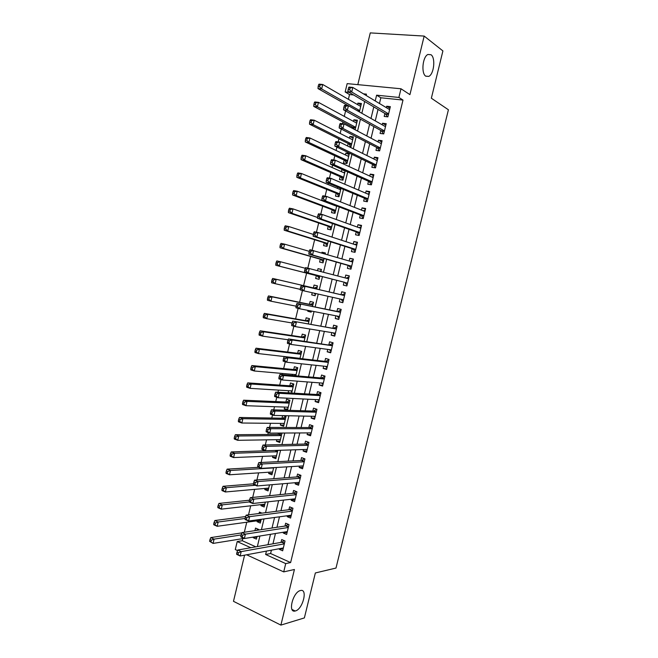 <?xml version="1.0" encoding="UTF-8"?>
<svg xmlns="http://www.w3.org/2000/svg" width="658" height="658" viewBox="0 0 658 658"><rect width="100%" height="100%" fill="white"/><g stroke="black" fill="none" stroke-linecap="round" stroke-linejoin="round"><path stroke-width="0.99" d="M425.784 76.205C421.005 73.433 422.592 56.728 427.897 54.482L431.015 54.729C435.744 57.814 434.009 74.222 428.769 76.394L425.784 76.205M295.409 610.945L295.195 611.002C287.554 613.289 292.95 591.986 300.377 590.563L300.443 590.547C308.059 588.268 302.886 609.209 295.409 610.945M353.56 94.966L349.53 94.555L345.154 91.98L347.161 83.624L400.993 88.772L398.888 97.45L376.615 95.18L375.224 100.945M244.587 555.163L233.483 601.322L280.892 625.1L304.374 617.92L315.355 572.962L335.999 568.06L448.411 109.771L431.352 98.215L442.908 50.921L424.171 36.075L370.265 32.9L357.812 84.643M237.563 550.606L235.293 549.553L237.209 541.567L250.788 547.727M242.802 538.614L242.292 540.728L237.209 541.567M349.53 94.555L348.386 99.309M347.021 105.017L346.898 105.519M345.59 110.955L344.282 116.392M342.95 121.952L342.522 123.712M341.239 129.042L340.186 133.442M338.886 138.863L338.163 141.873M336.904 147.104L336.09 150.468M334.823 155.74L333.803 160.001M332.57 165.133L332.01 167.469M330.777 172.593L329.452 178.096M328.243 183.121L327.931 184.437M326.73 189.422L325.11 196.166M322.691 206.217L320.775 214.195M318.661 222.988L316.449 232.2M314.639 239.734L312.131 250.172M310.617 256.456L307.821 268.119M306.612 273.144L303.601 285.646M302.441 290.499L299.604 302.285M298.14 308.372L295.606 318.908M293.855 326.212L291.626 335.498M289.578 344.019L287.645 352.055M285.301 361.793L283.664 368.595M282.496 373.464L282.216 374.624M281.032 379.543L279.699 385.103M278.499 390.104L277.98 392.258M276.779 397.259L275.735 401.586M274.509 406.71L273.753 409.86M272.527 414.943L271.779 418.044M270.52 423.291L269.525 427.437M268.283 432.602L267.831 434.469M266.539 439.848L265.306 444.981M264.047 450.228L263.891 450.878M262.567 456.372L261.103 462.492M258.602 472.88L256.9 479.97M254.646 489.355L252.705 497.423M250.69 505.796L248.518 514.852M246.742 522.222L244.332 532.248M384.914 113.464L384.198 116.441L387.866 116.869L390.35 106.637L386.665 106.234L386.328 107.632M380.801 130.465L380.077 133.434L383.737 133.903L386.213 123.688L382.545 123.243L382.175 124.79M376.689 147.425L375.973 150.394L379.617 150.904L382.084 140.705L378.432 140.22L378.021 141.914M372.584 164.368L371.869 167.329L375.496 167.88L377.963 157.698L374.328 157.172L373.884 159.006M368.488 181.279L367.773 184.24L371.392 184.832L373.851 174.666L370.224 174.099L369.747 176.073M364.4 198.165L363.685 201.118L367.287 201.751L369.747 191.601L366.136 190.993L365.618 193.115M360.313 215.018L359.597 217.963L363.191 218.645L365.642 208.512L362.048 207.862L361.497 210.124M356.233 231.846L355.526 234.791L359.103 235.506L361.555 225.398L357.968 224.699L357.384 227.109M352.162 248.65L351.454 251.586L355.016 252.351L357.467 242.251L353.897 241.511L353.28 244.06M348.098 265.421L347.391 268.357L350.944 269.163L353.387 259.079L349.826 258.298L349.176 260.987M344.044 282.175L343.336 285.103L346.873 285.942L349.316 275.875L345.771 275.06L345.08 277.89M339.972 298.971L339.281 301.816L342.81 302.696L345.244 292.646L341.716 291.79L341.009 294.71M335.893 315.807L335.243 318.505L338.755 319.426L341.189 309.392L337.669 308.495L336.962 311.415M331.821 332.619L331.204 335.161L334.708 336.131L337.135 326.113L333.631 325.167L332.923 328.087M327.758 349.398L327.174 351.8L330.661 352.803L333.088 342.802L329.592 341.823L328.885 344.734M323.695 366.152L323.152 368.406L326.623 369.451L329.049 359.465L325.562 358.446L324.863 361.349M319.648 382.882L319.138 384.988L322.593 386.073L325.011 376.105L321.548 375.035L320.841 377.939M315.601 399.587L315.124 401.536L318.571 402.671L320.989 392.711L317.534 391.609L316.827 394.504M311.563 416.259L311.119 418.069L314.557 419.236L316.967 409.301L313.521 408.149L312.821 411.044M307.525 432.906L307.121 434.568L310.543 435.777L312.953 425.858L309.523 424.665L308.824 427.552M303.502 449.521L303.132 451.034L306.546 452.285L308.947 442.382L305.526 441.156L304.827 444.043M299.48 466.111L299.151 467.484L302.548 468.776L304.942 458.889L301.537 457.623L300.838 460.501M295.467 482.676L295.171 483.91L298.551 485.234L300.945 475.364L297.556 474.056L296.857 476.927M291.461 499.216L291.198 500.302L294.57 501.667L296.964 491.814L293.583 490.465L292.884 493.335M287.464 515.732L287.233 516.67L290.589 518.076L292.974 508.231L289.61 506.849L288.92 509.711M283.466 532.215L283.277 533.013L286.617 534.461L289.002 524.632L285.646 523.209L284.955 526.071M256.924 537.092L253.223 537.693L253.371 537.068M258.61 530.077L258.75 529.493L255.534 528.086L254.926 530.636M260.757 521.169L257.081 521.679L257.303 520.766M261.942 513.141L259.4 512.064L259.046 513.511M264.598 505.221L260.938 505.648L261.193 504.604M263.916 496.288L263.175 496.362M268.448 489.256L264.812 489.585L265.092 488.409M272.305 473.258L268.686 473.505L268.999 472.197M276.163 457.236L272.56 457.392L272.914 455.953M280.037 441.189L276.45 441.255L276.829 439.684M278.424 433.071L278.104 434.395M283.911 425.126L280.341 425.101L280.752 423.39M282.619 415.634L282.002 418.225M287.785 409.029L284.24 408.914L284.684 407.072M284.24 408.914L287.546 410.033L289.89 400.286L286.584 399.184L285.901 402.022M291.675 392.908L288.146 392.703L288.623 390.72M291.642 393.048L293.813 384.025L290.491 382.964L289.808 385.802M295.796 375.792L297.737 367.732L294.406 366.712L293.723 369.557M292.563 374.353L292.292 375.488M299.966 358.503L301.677 351.413L298.329 350.426L297.638 353.28M304.136 341.189L305.608 335.07L302.252 334.124L301.57 336.978M308.322 323.843L309.556 318.702L306.184 317.798L305.501 320.652M311.193 311.917L307.763 311.25L307.969 310.379M312.509 306.464L313.512 302.302L310.124 301.438L309.433 304.3M315.116 295.639L311.703 294.891L312.221 292.736M316.704 289.059L317.469 285.885L314.072 285.054L313.381 287.924M321.4 269.55L318.02 268.645L317.543 270.635M316.342 275.62L315.651 278.499L319.056 279.305L319.854 275.99M325.34 253.207L321.984 252.211L321.811 252.919M320.298 259.203L319.607 262.073L323.02 262.846L324.057 258.536M324.262 242.753L323.563 245.631L326.993 246.363L328.276 241.05M328.227 226.278L327.536 229.157L330.974 229.848L332.496 223.531M332.2 209.77L331.509 212.657L334.955 213.315L336.723 205.987M337.677 187.045L337.365 188.344M336.18 193.246L335.49 196.133L338.952 196.75L340.959 188.41M345.129 171.105L341.872 169.641L341.387 171.648M340.17 176.689L339.47 179.585L342.95 180.16L345.203 170.809M349.11 154.614L345.861 153.051L345.417 154.918M344.167 160.108L343.468 163.011L346.955 163.538L349.365 153.561L345.861 153.051M353.091 138.09L349.867 136.428L349.447 138.172M348.164 143.502L347.564 145.986M357.08 121.533L353.881 119.789L353.494 121.393M352.17 126.862L351.882 128.055M242.292 540.728L255.822 546.839M253.223 537.693L256.431 539.116L257.072 536.476M257.081 521.679L260.297 523.069L261.21 519.31M260.938 505.648L264.171 506.997L265.347 502.112M264.812 489.585L268.053 490.901L269.5 484.888M268.686 473.505L271.935 474.78L273.662 467.641M272.56 457.392L275.834 458.634L277.824 450.36M276.45 441.255L279.732 442.464L281.994 433.046M280.341 425.101L283.631 426.261L285.975 416.53L283.425 415.65M288.681 392.875L288.146 392.703M307.763 311.25L311.135 312.147L311.399 311.045M311.703 294.891L315.092 295.738L315.634 293.501M320.931 271.524L321.433 269.435L318.02 268.645M325.175 253.906L325.406 252.96L321.984 252.211M343.007 169.822L341.872 169.641M352.672 139.817L314.203 120.192L313.142 124.642L309.499 124.173L348.863 143.847L350.944 146.89L353.379 136.897L349.867 136.428M350.969 146.898L348.798 146.594M355.098 129.758L357.401 120.208L353.881 119.789M359.4 111.901L361.423 103.495L357.894 103.109L357.541 104.581M271.417 550.17L270.603 553.526L290.622 562.565L403 100.065L380.842 97.779L379.46 103.503M378.037 109.409L375.257 120.875M373.867 126.624L371.063 138.221M369.714 143.814L366.876 155.535M365.56 160.971L362.69 172.824M361.415 178.104L358.52 190.088M357.278 195.204L354.349 207.319M353.149 212.279L350.188 224.518M349.028 229.321L346.034 241.692M344.907 246.339L341.889 258.841M340.803 263.332L337.751 275.957M336.699 280.292L333.622 292.999M332.578 297.309L329.535 309.91M328.457 314.359L325.447 326.796M324.336 331.385L321.375 343.657M320.224 348.386L317.304 360.485M316.12 365.354L313.233 377.289M312.024 382.29L309.178 394.06M307.936 399.209L305.131 410.814M303.848 416.086L301.084 427.535M299.777 432.948L297.046 444.224M295.705 449.776L293.016 460.888M291.634 466.58L288.985 477.527M287.579 483.35L284.972 494.142M283.532 500.096L280.958 510.723M279.486 516.818L276.952 527.28M275.447 533.506L272.955 543.812M279.477 548.673L279.321 549.323L282.652 550.812L285.037 540.999L281.69 539.535L280.999 542.398M400.993 88.772L409.926 94.637L424.171 36.075M403 100.065L398.888 97.45M290.622 562.565L285.72 563.602L283.713 571.884L246.627 554.784M280.892 625.1L294.422 569.491L283.713 571.884M366.136 95.468L366.457 94.152L363.438 93.839M349.209 92.4L345.154 91.98M257.352 546.568L259.902 536.015M261.432 529.641L264.022 518.923M265.519 512.689L268.151 501.807M269.615 495.704L272.28 484.65M273.72 478.695L276.426 467.476M277.832 461.653L280.579 450.269M281.945 444.586L284.733 433.03M286.074 427.486L288.895 415.766M290.203 410.362L293.065 398.468M294.34 393.204L297.243 381.147M298.485 376.022L301.43 363.792M302.631 358.807L305.625 346.412M306.793 341.568L309.819 329M310.954 324.295L314.031 311.555M315.124 306.998L318.242 294.085M319.303 289.668L322.445 276.656M323.514 272.206L326.639 259.268M327.75 254.671L330.834 241.864M331.986 237.102L335.037 224.427M336.23 219.501L339.257 206.957M340.482 201.874L343.476 189.463M344.734 184.215L347.695 171.935M349.003 166.523L351.931 154.375M353.272 148.807L356.175 136.79M357.557 131.057L360.419 119.172M361.842 113.283L364.68 101.529M266.441 551.1L265.626 554.472L285.72 563.602M373.785 106.9L370.997 118.456M369.59 124.255L366.769 135.943M365.404 141.577L362.55 153.396M361.226 158.874L358.339 170.825M357.055 176.138L354.136 188.221M352.885 193.378L349.941 205.584M348.732 210.585L345.746 222.922M344.578 227.767L341.568 240.236M340.433 244.916L337.389 257.508M336.296 262.04L333.219 274.764M332.167 279.132L329.074 291.938M328.021 296.281L324.953 308.98M323.868 313.471L320.841 325.998M319.722 330.629L316.737 342.991M315.585 347.753L312.632 359.951M311.448 364.853L308.544 376.886M307.327 381.928L304.457 393.788M303.206 398.97L300.377 410.666M299.094 415.988L296.306 427.519M294.99 432.972L292.242 444.339M290.894 449.932L288.179 461.135M286.798 466.859L284.133 477.897M282.718 483.762L280.086 494.635M278.638 500.639L276.047 511.348M274.567 517.484L272.017 528.037M270.504 534.304L267.987 544.692M270.603 553.526L265.626 554.472M380.842 97.779L376.615 95.18M283.195 548.599L279.321 549.323M361.077 104.959L357.894 103.109M287.127 532.38L283.277 533.013M291.058 516.143L287.233 516.67M295.006 499.874L291.198 500.302M298.954 483.572L295.171 483.91M302.91 467.254L299.151 467.484M306.875 450.911L303.132 451.034M310.847 434.535L307.121 434.568M314.82 418.134L311.119 418.069M318.809 401.709L315.124 401.536M322.798 385.251L319.138 384.988M326.787 368.776L323.152 368.406M330.793 352.269L327.174 351.8M334.799 335.736L331.204 335.161M338.812 319.179L335.243 318.505M342.834 302.598L339.281 301.816M349.283 275.998L345.771 275.06M353.321 259.342L349.826 258.298M357.368 242.662L353.897 241.511M361.415 225.957L357.968 224.699M365.478 209.219L362.048 207.862M369.541 192.457L366.136 190.993M373.612 175.661L370.224 174.099M377.684 158.849L374.328 157.172M381.772 142.005L378.432 140.22M385.859 125.127L382.545 123.243M389.964 108.233L386.665 106.234M284.445 543.426L281.78 542.258L237.76 550.03L241.215 551.618L284.338 543.862M238.41 552.712L241.215 551.618L240.17 555.985L236.716 554.381L236.609 553.822L237.99 554.464L238.41 552.712L237.028 552.078L236.609 553.822M283.351 547.95L240.17 555.985L237.99 554.464M281.78 542.258L284.166 540.621M237.76 550.03L237.028 552.078M241.856 532.873L210.79 537.602L214.097 539.132L213.077 543.409L244.11 538.409M258.076 529.197L256.307 530.422M241.149 534.929L214.097 539.132L211.325 540.185L209.992 539.576L209.589 541.287L210.914 541.896L211.325 540.185M210.914 541.896L213.077 543.409L209.589 541.287M209.992 539.576L210.79 537.602M288.41 527.091L285.736 525.948L241.947 532.61L245.418 534.148L288.311 527.502M242.613 535.225L245.418 534.148L244.365 538.524L240.902 536.969L240.812 536.352L242.193 536.977L242.613 535.225L241.231 534.6L240.812 536.352M287.316 531.59L244.365 538.524L242.193 536.977M285.736 525.948L288.204 524.294M241.947 532.61L241.231 534.6M292.374 510.723L289.693 509.613L246.141 515.148L249.621 516.653L292.284 511.11M246.824 517.698L249.621 516.653L248.568 521.029L245.097 519.516L245.015 518.849L246.405 519.458L246.824 517.698L245.434 517.098L245.015 518.849M291.288 515.206L248.568 521.029L246.405 519.458M289.693 509.613L292.259 507.943M246.141 515.148L245.434 517.098M296.347 494.339L293.657 493.253L250.344 497.67L253.84 499.126L296.264 494.684M251.043 500.154L253.84 499.126L252.787 503.51L249.292 502.038L249.226 501.322L250.624 501.906L251.043 500.154L249.645 499.562L249.226 501.322M295.269 498.797L252.787 503.51L250.624 501.906M293.657 493.253L296.322 491.559M250.344 497.67L249.645 499.562M300.328 477.922L297.622 476.869L254.547 480.151L258.059 481.566L300.254 478.243M255.271 482.569L258.059 481.566L257.007 485.958L253.494 484.535L253.445 483.762L254.843 484.329L255.271 482.569L253.865 482.001L253.445 483.762M299.25 482.355L257.007 485.958L254.843 484.329M297.622 476.869L300.402 475.15M254.547 480.151L253.865 482.001M245.631 516.563L214.862 520.527L218.193 522.016L217.165 526.293L260.979 520.264M245.105 518.463L218.193 522.016L215.413 523.044L214.08 522.452L213.677 524.163L215.001 524.763L215.413 523.044M215.001 524.763L217.165 526.293L213.842 524.804L213.677 524.163M214.08 522.452L214.862 520.527M249.489 500.203L218.95 503.428L222.289 504.867L221.261 509.152L264.853 504.184M249.283 501.947L222.289 504.867L219.517 505.879L218.176 505.303L217.765 507.014L219.106 507.598L219.517 505.879M219.106 507.598L221.261 509.152L217.93 507.705L217.765 507.014M218.176 505.303L218.95 503.428M253.445 483.819L223.037 486.295L226.393 487.693L225.365 491.987L268.735 488.088M255.296 485.267L226.393 487.693L223.621 488.68L222.281 488.121L221.869 489.84L223.21 490.407L223.621 488.68M223.21 490.407L225.365 491.987L222.017 490.58L221.869 489.84M222.281 488.121L223.037 486.295M258.569 467.336L227.133 469.129L230.506 470.486L229.477 474.788L272.618 471.959M273.588 467.92L230.506 470.486L227.734 471.457L226.385 470.914L225.974 472.633L227.323 473.184L227.734 471.457M227.323 473.184L229.477 474.788L226.113 473.423L225.974 472.633M226.385 470.914L227.133 469.129M304.317 461.472L301.603 460.46L258.767 462.607L262.287 463.972L304.243 461.768M259.499 464.959L262.287 463.972L261.234 468.373L257.714 466.999L257.665 466.168L259.079 466.719L259.499 464.959L258.092 464.408L257.665 466.168M303.248 465.889L261.234 468.373L259.079 466.719M301.603 460.46L304.498 458.716M303.132 466.358L302.581 465.93M258.767 462.607L258.092 464.408M275.941 455.83L276.418 456.191M275.283 450.442L231.246 451.939L234.618 453.255L233.59 457.565L276.508 455.805M277.487 451.766L234.618 453.255L231.855 454.201L230.506 453.675L230.094 455.402L231.443 455.928L231.855 454.201M231.443 455.928L233.59 457.565L230.218 456.241L230.094 455.402M230.506 453.675L231.246 451.939M308.306 445.005L305.583 444.018L262.986 445.03L266.523 446.354L308.24 445.277M263.743 447.317L266.523 446.354L265.462 450.763L261.933 449.43L261.9 448.55L263.315 449.077L263.743 447.317L262.328 446.782L261.9 448.55M307.245 449.398L265.462 450.763L263.315 449.077M305.583 444.018L308.602 442.258M307.097 450.006L306.381 449.43M262.986 445.03L262.328 446.782M279.65 439.643L280.292 440.144M281.344 433.054L278.877 434.387L235.35 434.724L238.747 435.991L237.711 440.309L280.415 439.626M281.385 435.58L238.747 435.991L235.983 436.92L234.626 436.41L234.215 438.138L235.572 438.647L235.983 436.92M235.572 438.647L237.711 440.309L234.322 439.034L234.215 438.138M234.626 436.41L235.35 434.724M312.311 428.506L309.573 427.56L267.214 427.429L270.767 428.703L312.246 428.745M267.987 429.641L270.767 428.703L269.706 433.12L266.161 431.829L266.145 430.9L267.559 431.409L267.987 429.641L266.564 429.131L266.145 430.9M311.25 432.882L269.706 433.12L267.559 431.409M309.573 427.56L312.723 425.775M311.07 433.63L310.189 432.89M267.214 427.429L266.564 429.131M283.368 423.415L284.157 424.065M285.975 416.53L282.767 418.233L239.471 417.476L242.876 418.694L241.84 423.02L284.314 423.423M285.292 419.368L242.876 418.694L240.121 419.607L238.755 419.113L238.344 420.849L239.701 421.334L240.121 419.607M239.701 421.334L241.84 423.02L238.443 421.786L238.344 420.849M238.755 419.113L239.471 417.476M316.317 411.982L313.57 411.069L271.458 409.794L275.019 411.02L316.259 412.196M272.239 411.941L275.019 411.02L273.958 415.445L270.397 414.203L270.389 413.216L271.812 413.709L272.239 411.941L270.816 411.447L270.389 413.216M315.256 416.333L273.958 415.445L271.812 413.709M313.57 411.069L316.86 409.26M315.042 417.23L314.006 416.308M271.458 409.794L270.816 411.447M287.094 407.154L288.039 407.968M289.865 400.409L286.666 402.054L243.6 400.196L247.013 401.372L245.977 405.706L288.229 407.195M289.207 403.132L247.013 401.372L244.258 402.26L242.892 401.791L242.481 403.527L243.847 403.996L244.258 402.26M243.847 403.996L245.977 405.706L242.563 404.522L242.481 403.527M242.892 401.791L243.6 400.196M320.323 395.433L317.575 394.545L275.702 392.127L279.28 393.303L320.281 395.614M276.5 394.208L279.28 393.303L278.211 397.736L274.633 396.544L274.641 395.499L276.08 395.976L276.5 394.208L275.069 393.731L274.641 395.499M319.278 399.768L278.211 397.736L276.08 395.976M317.575 394.545L320.981 392.744M319.023 400.804L317.83 399.694M275.702 392.127L275.069 393.731M290.82 390.86L291.93 391.847M293.748 384.28L290.565 385.851L247.729 382.89L251.159 384.025L250.122 388.36L292.144 390.942M293.123 386.871L251.159 384.025L248.411 384.889L247.038 384.436L246.618 386.172L247.992 386.633L248.411 384.889M247.992 386.633L250.122 388.36L246.692 387.217L246.618 386.172M247.038 384.436L247.729 382.89M324.345 378.86L321.581 378.005L279.946 374.427L283.54 375.562L324.312 379.016M280.769 376.442L283.54 375.562L282.479 380.003L278.885 378.852L278.91 377.758L280.341 378.218L280.769 376.442L279.329 375.981L278.91 377.758M323.3 383.17L282.479 380.003L280.341 378.218M321.581 378.005L324.97 376.277M323.012 384.346L321.663 383.038M279.946 374.427L279.329 375.981M294.562 374.525L295.82 375.702M297.646 368.118L294.48 369.623L251.866 365.552L255.312 366.646L254.276 370.989L296.067 374.657M297.054 370.586L255.312 366.646L252.565 367.493L251.183 367.049L250.772 368.793L252.146 369.228L252.565 367.493M252.146 369.228L254.276 370.989L250.83 369.895L250.772 368.793M251.183 367.049L251.866 365.552M328.375 362.254L325.595 361.431L284.207 356.702L287.817 357.788L328.342 362.377M285.046 358.643L287.817 357.788L286.748 362.237L283.146 361.135L283.179 359.984L284.618 360.428L285.046 358.643L283.606 358.207L283.179 359.984M327.33 366.539L286.748 362.237L284.618 360.428M325.595 361.431L328.967 359.786M327.01 367.863L325.513 366.35M284.207 356.702L283.606 358.207M301.545 351.931L298.395 353.371L256.011 348.189L259.474 349.234L258.438 353.585L299.999 358.355M300.986 354.267L259.474 349.234L256.727 350.056L255.345 349.637L254.926 351.38L256.307 351.8L256.727 350.056M256.307 351.8L258.438 353.585L254.975 352.532L254.926 351.38M255.345 349.637L256.011 348.189M332.405 345.623L288.475 338.944L292.094 339.989L332.38 345.721M289.331 340.819L292.094 339.989L291.025 344.438L287.406 343.386L287.456 342.176L288.903 342.604L289.331 340.819L287.883 340.4L287.456 342.176M331.369 349.892L291.025 344.438L288.903 342.604M329.617 344.833L332.973 343.27M331.015 351.356L329.362 349.62M288.475 338.944L287.883 340.4M305.452 335.72L302.318 337.093L260.165 330.793L263.644 331.796L262.6 336.156L288.13 339.775M304.925 337.932L263.644 331.796L260.897 332.594L259.507 332.2L259.087 333.943L260.478 334.346L260.897 332.594M260.478 334.346L262.6 336.156L259.129 335.144L259.087 333.943M259.507 332.2L260.165 330.793M336.444 328.967L292.744 321.153L336.427 329.033M293.624 322.963L296.388 322.149L295.31 326.615L291.675 325.603L291.741 324.345L293.197 324.748L293.624 322.963L292.168 322.56L291.741 324.345M335.416 333.211L295.31 326.615L293.197 324.748M333.647 328.21L336.986 326.722M335.021 334.823L333.228 332.849M292.744 321.153L292.168 322.56M309.367 319.484L306.241 320.783L264.327 313.373L267.814 314.327L266.77 318.694L292.062 322.979M308.865 321.565L267.814 314.327L265.075 315.108L263.677 314.721L263.258 316.473L264.656 316.86L265.075 315.108M264.656 316.86L266.77 318.694L263.29 317.732L263.258 316.473M263.677 314.721L264.327 313.373M337.677 311.563L297.029 303.338L340.474 312.32L337.677 311.563L341.009 310.148M297.918 305.073L300.681 304.284L299.604 308.758L295.96 307.796L296.026 306.48L297.49 306.858L297.918 305.073L296.462 304.687L296.026 306.48M339.462 316.506L299.604 308.758L297.49 306.858M339.034 318.266L337.093 316.046M297.029 303.338L296.462 304.687M313.29 303.223L310.173 304.457L268.497 295.919L271.993 296.824L270.948 301.208L296.1 306.167M312.813 305.172L271.993 296.824L269.262 297.589L267.855 297.219L267.436 298.971L268.842 299.341L269.262 297.589M268.842 299.341L270.948 301.208L267.452 300.278L267.436 298.971M267.855 297.219L268.497 295.919M341.724 294.883L301.315 285.482L344.537 295.582L341.724 294.883L345.031 293.55M302.228 287.151L304.983 286.386L303.906 290.861L300.245 289.948L300.328 288.582L301.8 288.944L302.228 287.151L300.755 286.789L300.328 288.582M343.517 299.768L303.906 290.861L301.8 288.944M343.057 301.677L340.967 299.193M301.315 285.482L300.755 286.789M314.129 293.164L315.371 294.578M317.214 286.929L314.121 288.097L272.667 278.433L276.187 279.296L275.134 283.68L300.278 289.364M314.121 288.097L276.187 279.296L273.448 280.037L272.042 279.691L271.622 281.443L273.029 281.797L273.448 280.037M273.029 281.797L275.134 283.68L271.622 282.808L271.622 281.443M272.042 279.691L272.667 278.433M305.065 268.859L304.638 270.652L306.11 270.997L306.538 269.204L305.065 268.859L305.616 267.6L348.6 278.811M306.538 269.204L309.293 268.456L308.215 272.947L304.539 272.075L344.759 282.356L347.087 285.062M344.759 282.356L308.215 272.947L306.11 270.997M346.1 278.153L349.061 276.919M304.638 270.652L304.539 272.075M305.32 268.275L280.382 261.736L279.329 266.128L275.809 265.297L317.074 275.809L319.303 278.276M321.145 270.619L319.681 271.195M277.232 264.22L277.651 262.46L276.237 262.131L275.817 263.883L277.232 264.22L279.329 266.128L317.074 275.809M276.237 262.131L276.853 260.922L280.382 261.736L277.651 262.46M275.809 265.297L275.817 263.883M309.383 250.895L308.947 252.688L310.428 253.017L310.864 251.216L309.383 250.895L309.918 249.695L352.672 262.016M310.864 251.216L313.611 250.501L312.534 254.991L308.841 254.169L348.814 265.626L351.117 268.423M351.652 266.219L312.534 254.991L310.428 253.017M350.377 261.341L353.099 260.264M308.947 252.688L308.841 254.169M309.276 251.348L284.585 244.151L283.532 248.551L279.995 247.762L321.03 259.408L323.234 261.942M281.435 246.61L281.854 244.85L280.431 244.537L280.012 246.298L281.435 246.61L283.532 248.551L323.711 259.968M280.431 244.537L281.04 243.378L284.585 244.151L281.854 244.85M279.995 247.762L280.012 246.298M313.702 232.899L313.274 234.7L314.754 235.005L315.19 233.203L313.702 232.899L314.228 231.748L317.937 232.504L356.702 245.179M315.19 233.203L317.937 232.504L316.86 237.012L313.15 236.238L352.869 248.872L355.164 251.759M355.731 249.407L316.86 237.012L314.754 235.005M354.662 244.513L357.146 243.583M313.274 234.7L313.15 236.238M313.34 234.421L288.796 226.533L287.743 230.942L284.182 230.201L324.986 242.975L327.182 245.59M285.646 228.976L286.065 227.207L284.643 226.911L284.223 228.68L285.646 228.976L287.743 230.942L327.692 243.476M284.643 226.911L285.235 225.801L288.796 226.533L286.065 227.207M284.182 230.201L284.223 228.68M318.036 214.87L317.6 216.679L319.097 216.967L319.525 215.158L318.036 214.87L318.546 213.776L322.272 214.483L360.839 228.342M319.525 215.158L322.272 214.483L321.186 218.991L317.469 218.267L356.932 232.093L359.21 235.062M359.819 232.562L321.186 218.991L319.097 216.967M358.947 227.668L361.193 226.878M317.6 216.679L317.469 218.267M317.534 217.502L293.007 208.882L291.955 213.299L288.385 212.608L328.951 226.525L331.13 229.214M289.865 211.308L290.285 209.54L288.854 209.26L288.434 211.029L289.865 211.308L291.955 213.299L331.673 226.961M288.854 209.26L289.438 208.199L293.007 208.882L290.285 209.54M288.385 212.608L288.434 211.029M322.371 196.816L321.943 198.626L323.44 198.889L323.868 197.079L322.371 196.816L322.872 195.763L326.615 196.429L364.927 211.465M323.868 197.079L326.615 196.429L325.529 200.945L321.787 200.271L361.012 215.289L363.265 218.341M363.907 215.692L325.529 200.945L323.44 198.889M363.232 210.807L365.248 210.141M321.943 198.626L321.787 200.271M336.657 206.275L297.235 191.207L296.174 195.632L292.596 194.982L332.923 210.042L335.078 212.805M335.539 205.535L335.078 205.674M294.093 193.608L294.513 191.84L293.081 191.577L292.654 193.353L294.093 193.608L296.174 195.632L335.654 210.42M293.081 191.577L293.649 190.565L297.235 191.207L294.513 191.84M292.596 194.982L292.654 193.353M326.722 178.729L326.286 180.539L327.791 180.786L328.219 178.976L326.722 178.729L327.207 177.726L330.958 178.343L369.031 194.562M328.219 178.976L330.958 178.343L329.872 182.875L326.121 182.241L365.091 198.453L367.32 201.595M368.003 198.79L329.872 182.875L327.791 180.786M367.534 193.929L369.311 193.378M326.286 180.539L326.121 182.241M340.647 189.701L301.463 173.498L300.41 177.923L296.807 177.323L336.896 193.534L339.043 196.372M340.902 188.657L339.265 189.126M298.321 175.883L298.748 174.107L297.309 173.868L296.881 175.637L298.321 175.883L300.41 177.923L339.651 193.847M297.309 173.868L297.868 172.906L301.463 173.498L298.748 174.107M296.807 177.323L296.881 175.637M331.073 160.61L330.637 162.419L332.142 162.649L332.578 160.832L331.073 160.61L331.542 159.664L335.317 160.231L373.135 177.627M332.578 160.832L335.317 160.231L334.223 164.763L330.456 164.179L369.171 181.592L371.392 184.816M372.107 181.863L334.223 164.763L332.142 162.649M371.828 177.027L373.382 176.591M330.637 162.419L330.456 164.179M344.652 173.095L305.707 155.757L304.646 160.198L301.035 159.639L340.877 176.994L343.007 179.914M344.874 172.19L343.451 172.561M302.565 158.126L302.993 156.341L301.545 156.127L301.117 157.904L302.565 158.126L304.646 160.198L343.649 177.249M301.545 156.127L302.088 155.214L305.707 155.757L302.993 156.341M301.035 159.639L301.117 157.904M335.432 142.457L334.996 144.267L336.509 144.48L336.945 142.663L335.432 142.457L335.893 141.56L339.676 142.079L377.248 160.667M336.945 142.663L339.676 142.079L338.59 146.619L334.807 146.084L373.267 164.697L375.373 167.864M376.22 164.911L338.59 146.619L336.509 144.48M376.129 160.116L377.462 159.779M334.996 144.267L334.807 146.084M348.658 156.472L309.951 137.991L308.89 142.432L305.263 141.922L344.866 160.437L346.98 163.431M348.847 155.691L347.638 155.987M306.817 140.335L307.237 138.55L305.789 138.353L305.361 140.129L306.817 140.335L308.89 142.432L347.654 160.626M305.789 138.353L306.324 137.489L309.951 137.991L307.237 138.55M305.263 141.922L305.361 140.129M339.799 124.272L339.364 126.089L340.885 126.278L341.321 124.461L339.799 124.272L340.252 123.424L344.052 123.901L381.369 143.683M341.321 124.461L344.052 123.901L342.958 128.45L339.158 127.965L377.363 147.779L379.353 150.871M380.332 147.935L342.958 128.45L340.885 126.278M380.439 143.189L381.55 142.934M339.364 126.089L339.158 127.965M352.828 139.167L351.833 139.389M311.07 122.511L311.497 120.735L310.033 120.546L309.614 122.33L311.07 122.511L313.142 124.642L351.668 143.979M310.033 120.546L310.56 119.731L314.203 120.192L311.497 120.735M309.499 124.173L309.614 122.33M344.175 106.053L343.739 107.879L345.269 108.052L345.705 106.226L344.175 106.053L344.611 105.264L348.427 105.691L385.489 126.665M345.705 106.226L348.427 105.691L347.334 110.24L343.517 109.804L381.476 130.835L383.351 133.854M384.461 130.926L347.334 110.24L345.269 108.052M384.749 126.246L385.637 126.065M343.739 107.879L343.517 109.804M356.694 123.128L318.464 102.36L317.395 106.818L313.743 106.399L352.869 127.233L354.284 129.33M356.817 122.618L356.036 122.775M315.33 104.663L315.758 102.878L314.294 102.714L313.866 104.499L315.33 104.663L317.395 106.818L355.69 127.307M314.294 102.714L314.804 101.949L318.464 102.36L315.758 102.878M313.743 106.399L313.866 104.499M348.559 87.802L348.123 89.628L349.653 89.784L350.097 87.958L348.559 87.802L348.987 87.07L352.811 87.44L389.626 109.623M350.097 87.958L352.811 87.44L351.717 92.005L347.893 91.618L385.588 113.859L387.365 116.811M388.59 113.883L351.717 92.005L349.653 89.784M389.067 109.286L389.733 109.162M348.123 89.628L347.893 91.618M360.724 106.423L322.733 84.495L321.663 88.962L317.995 88.591L348.156 105.658M360.814 106.045L360.239 106.144M319.599 86.782L320.027 84.997L318.562 84.849L318.135 86.634L319.599 86.782L321.663 88.962L359.712 110.602M318.562 84.849L319.064 84.134L322.733 84.495L320.027 84.997M317.995 88.591L318.135 86.634M284.519 543.105L282.175 542.077M288.484 526.778L286.123 525.775M292.448 510.427L290.079 509.457M296.413 494.051L294.044 493.105M300.393 477.65L298.008 476.729M304.374 461.217L301.981 460.32M275.505 450.434L277.618 451.224M274.995 450.516L277.553 451.47M308.363 444.759L305.962 443.895M279.263 434.272L281.509 435.078M278.877 434.387L281.451 435.316M312.361 428.276L309.951 427.437M283.154 418.126L285.408 418.907M282.767 418.233L285.35 419.138M316.366 411.768L313.948 410.954M287.053 401.956L289.306 402.712M286.666 402.054L289.257 402.926M320.372 395.228L317.946 394.446M290.951 385.761L293.221 386.493M290.565 385.851L293.172 386.69M324.394 378.671L321.951 377.914M294.858 369.541L297.136 370.248M294.48 369.623L297.087 370.429M328.416 362.081L325.965 361.349M298.773 353.297L301.06 353.971M298.395 353.371L301.01 354.152M332.446 345.458L329.987 344.767M302.688 337.028L304.983 337.677M302.318 337.093L304.942 337.834M336.477 328.819L334.009 328.153M306.62 320.726L308.915 321.351M306.241 320.783L308.882 321.499M339.454 316.556L338.607 316.334M340.523 312.147L338.048 311.505M310.551 304.407L312.863 304.999M310.173 304.457L312.83 305.139M343.501 299.867L341.017 299.25M344.57 295.45L342.086 294.833M314.491 288.056L316.802 288.623M347.547 283.146L345.063 282.562M348.625 278.721L346.133 278.145M317.386 276.015L319.714 276.566M351.611 266.4L349.11 265.84M351.643 266.26L348.814 265.626M352.688 261.966L351.981 261.818M321.03 259.408L323.703 260.009M321.343 259.622L323.67 260.14M355.674 249.629L353.165 249.102M355.715 249.472L352.869 248.872M324.986 242.975L327.676 243.542M325.291 243.205L327.635 243.699M359.753 232.833L357.236 232.332M359.794 232.661L356.932 232.093M328.951 226.525L331.648 227.059M329.255 226.755L331.607 227.224M363.833 216.005L361.3 215.528M363.874 215.824L361.012 215.289M332.923 210.042L335.629 210.544M333.228 210.28L335.58 210.725M367.912 199.152L365.379 198.708M367.962 198.955L365.091 198.453M336.896 193.534L339.61 194.003M337.2 193.781L339.569 194.2M372.009 182.266L369.467 181.855M372.058 182.06L369.171 181.592M340.877 176.994L343.608 177.438M341.181 177.257L343.558 177.644M376.113 165.355L373.555 164.977M376.162 165.133L373.267 164.697M344.866 160.437L347.605 160.848M345.17 160.708L347.547 161.062M380.217 148.42L377.651 148.066M380.275 148.182L377.363 147.779M348.863 143.847L351.611 144.225M349.159 144.127L351.553 144.464M384.33 131.452L381.755 131.131M384.387 131.205L381.476 130.835M352.869 127.233L355.624 127.578M353.165 127.529L355.559 127.825M388.45 114.459L385.868 114.171M388.516 114.196L385.588 113.859M357.146 110.626L359.638 110.906M357.746 110.963L359.581 111.169M295.195 611.002L292.004 609.456M428.769 76.394L425.685 76.131M284.453 543.401L281.83 542.241M288.418 527.05L285.802 525.931M292.382 510.674L289.783 509.596M296.363 494.273L293.764 493.237M300.344 477.848L297.753 476.844M304.333 461.398L301.751 460.435M275.151 450.491L277.577 451.396M308.331 444.923L305.756 443.994M279.05 434.362L281.468 435.234M312.328 428.416L309.762 427.527M282.965 418.208L285.375 419.047M316.334 411.892L313.784 411.036M286.88 402.03L289.281 402.836M320.347 395.335L317.798 394.512M290.803 385.827L293.197 386.591M324.369 378.753L321.828 377.972M294.726 369.599L297.112 370.331M328.4 362.147L325.858 361.398M298.666 353.338L301.035 354.045M332.43 345.516L329.905 344.8M302.606 337.06L304.967 337.735M336.468 328.86L333.943 328.178M306.554 320.759L308.906 321.392M340.515 312.172L337.998 311.53M310.502 304.424L312.854 305.032M344.562 295.467L342.053 294.85M314.458 288.072L316.802 288.64M348.625 278.729L346.124 278.145"/></g></svg>
